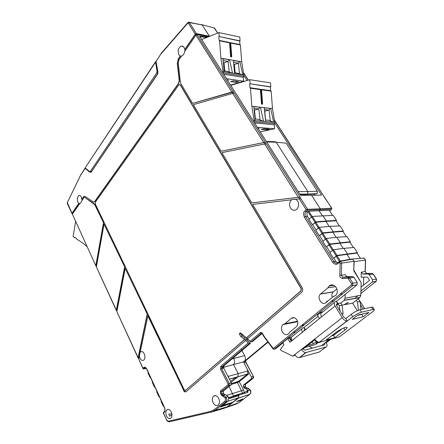 <?xml version="1.0" encoding="UTF-8"?>
<svg xmlns="http://www.w3.org/2000/svg" width="444" height="444" viewBox="0 0 444 444"><rect width="100%" height="100%" fill="white"/><g stroke="black" fill="none" stroke-linecap="round" stroke-linejoin="round"><path stroke-width="0.67" d="M317.36 191.22L286.175 143.146L276.179 142.23L307.853 191.603L317.36 191.22L317.149 193.501L314.502 194.084L314.591 195.227M298.096 191.536L307.853 191.603L307.637 193.923L304.789 194.539L314.502 194.084M326.851 301.082L326.39 301.892M241.908 335.198L243.057 334.909M241.542 334.515L242.147 334.193M85.292 167.999L89.599 171.584L90.337 171.406L156.743 72.877L157.048 71.384L155.567 62.132L85.231 167.721L155.594 61.677M156.011 61.366L155.567 62.132M241.814 397.075L241.464 397.069M240.67 400.566L242.818 398.912L237.634 401.032C235.553 401.887 236.569 401.737 240.67 400.566L241.575 399.872M360.855 293.473L376.24 281.285L376.357 279.048L373.154 274.12L369.269 274.775L372.483 279.737L372.366 281.99L360.928 291.092M225.347 405.405L226.296 404.662M246.315 339.222L247.308 338.367M245.438 336.907L244.533 337.69M326.362 220.995L325.924 221.401L329.154 226.446L325.929 221.401L315.784 222.233L312.326 224.775L315.801 221.861L326.362 220.995L322.938 215.656L326.362 220.995L325.929 221.401L336.053 220.779L336.485 220.379L326.362 220.995M339.399 225.946L336.053 220.779M343.373 230.997L342.929 231.391L332.856 232.212L333.294 231.812L343.373 230.997L340.076 225.913L329.814 226.385L333.294 231.812L329.814 226.385L319.269 227.339L315.767 230.247L319.242 235.764L322.771 232.867L333.294 231.812L332.856 232.212L336.147 237.357L332.856 232.212L322.744 233.233L319.242 235.764M346.348 236.658L342.929 231.391M350.366 241.775L349.916 242.169L339.888 243.195L340.343 242.796L350.366 241.775L347.019 236.613L336.807 237.285L340.343 242.796L336.807 237.285L326.296 238.439L322.738 241.325L326.268 246.931L329.853 244.05L340.343 242.796L339.888 243.195L343.251 248.44L339.888 243.195L329.82 244.405L326.268 246.931M353.402 247.541L349.916 242.169M357.476 252.725L357.015 253.113L347.041 254.357L347.497 253.962L357.476 252.725L354.073 247.486L343.906 248.357L347.497 253.962L343.906 248.357L333.433 249.711L329.825 252.586L333.411 258.28L337.046 255.422L347.497 253.962L347.041 254.357L350.211 259.307L347.041 254.357L337.007 255.761L333.411 258.28M360.484 258.464L357.015 253.113M332.562 215.396L329.198 210.206L319.108 210.761L320.324 209.524M336.485 220.379L333.233 215.373L312.354 216.422L308.907 219.347L312.326 224.775M322.272 215.701L319.108 210.761L322.272 215.701M243.85 75.508L247.103 80.514M274.803 123.127L321.584 195.094L311.583 195.282L320.268 208.802L320.18 209.74L319.108 210.761L308.791 211.183L312.138 216.472M189.122 22.294L202.131 24.931L209.457 36.253M231.002 382.434L238.028 376.712L238.2 373.626L247.741 370.956L247.325 369.314L251.371 377L251.287 378.882L243.495 385.076L243.417 386.929L244.922 388.556L245.699 388.522L248.218 390.365L250.1 389.937C250.866 391.636 250.81 393.045 249.944 394.167L238.123 398.346L239.044 395.049L238.356 394.527L237.446 395.243M251.371 377L253.174 376.44L253.091 378.316L245.299 384.498L245.216 386.352L245.687 387.251L250.355 389.926L248.279 390.487L248.024 390.054L247.819 392.402L239.044 395.049M274.403 120.269L289.815 144M289.777 143.878L290.648 145.277M290.687 145.277L324.098 196.581L289.582 143.862M324.098 196.581L325.041 198.102M331.846 208.253L331.585 209.135L331.846 208.253L323.909 196.587M248.018 339.294L247.18 340.01M241.125 349.006L241.686 350.066M241.93 350.527L244.633 355.633C245.532 357.503 245.621 359.246 244.899 360.867L267.815 341.874M244.55 361.416L244.611 362.265L244.55 361.416L243.712 361.599L244.899 360.867M246.026 360.456L245.66 362.204L243.85 362.72L244.611 362.265M247.325 369.314L243.85 362.72M247.741 370.956L247.569 373.998L238.595 381.235L239.244 381.629L237.479 382.556L242.546 393.04L244.494 392.574L248.024 390.054M244.7 393.345L243.445 389.749L241.669 390.687L232.673 393.506M243.573 385.004L245.593 384.26M243.978 361.188L245.748 360.689L245.66 362.204L253.424 376.44C253.829 376.806 253.718 377.433 253.091 378.316L251.287 378.882M201.881 24.67L214.319 28L201.448 24.564M187.768 22.7L161.694 52.725L161.622 53.241L187.806 23.105L187.917 22.533L188.667 22.211L189.405 22.577L188.306 23.127L195.277 34.16L196.387 33.605L189.405 22.577L202.131 24.931L209.218 35.964L209.834 36.108M266.633 141.925L276.179 142.23L275.108 141.719L266.317 141.431M299.989 194.516L304.789 194.539L304.85 195.36M340.204 261.072L351.815 259.024L352.647 259.196L354.195 261.61L353.751 270.185M363.786 258.153L352.453 258.996M320.379 209.296L320.268 208.802L331.674 208.214L325.086 198.096M353.951 270.207L360.916 282.284M363.736 277.156L363.503 285.165M361.044 287.129L369.597 280.292L367.543 277.112L361.15 277.184L361.299 272.2L362.903 274.092L367.954 274.009L369.269 274.775M372.483 279.737L376.545 279.076L373.343 274.153L371.844 273.365L366.7 273.449L365.107 271.573L365.445 260.084L354.195 261.61M361.299 272.2L365.251 271.528L365.59 260.079L364.169 258.119L365.59 260.101M364.38 258.203L363.014 258.23M330.347 210.323L331.779 208.996M362.903 274.092L366.794 273.449M232.151 358.83L233.81 358.408L233.45 357.725L233.81 358.408C234.898 360.878 234.793 362.926 233.489 364.557C234.793 362.926 234.898 360.878 233.81 358.408L244.633 355.633M238.2 373.626L233.489 364.557L244.305 361.688M233.638 396.425L233.516 396.137M247.819 392.402L247.147 391.863L247.447 390.27M229.232 397.796L238.223 394.999L238.916 395.621L238.184 397.952L227.245 406.809L224.17 408.297L227.245 406.809L238.123 398.346M211.86 411.949L169.397 421.767L211.916 411.938L214.929 410.456L227.245 406.809L238.872 402.725L235.792 404.207L225.757 407.736M201.67 39.505L218.942 32.601L239.793 37.035L240.087 40.876L219.247 36.558L218.942 32.601M236.019 82.406L230.708 81.635L233.394 80.814L238.706 81.596L236.019 82.406L235.925 81.185M227.578 80.342L228.416 80.081L227.306 79.92M222.894 58.491L220.901 58.142L223.055 71.728L224.12 71.895L222.894 58.491L229.504 59.663L222.927 58.769M228.827 59.807L228.049 61.389L223.11 60.534M223.315 62.582L224.103 62.715L224.836 70.973M224.103 62.715L228.049 61.389L229.243 72.061L232.551 73.227L224.12 71.895M229.243 72.061L227.905 71.462L224.042 70.846M229.504 59.663L232.551 73.227L234.626 73.554L233.389 60.345L229.504 59.663M230.597 85.109L243.623 81.208L243.323 77.306L243.906 76.218L243.812 75.003L234.626 73.554M243.812 75.003L241.691 61.816L239.804 61.483L242.807 74.847L239.532 73.698L238.356 63.181L233.605 62.354M230.231 42.618L230.708 43.062L231.768 56.899L231.291 56.449L230.231 42.618L239.927 44.572L239.655 41.031L219.247 36.558M241.691 61.816L240.404 45.011L230.708 43.062M240.404 45.011L239.927 44.572M239.655 41.031L240.087 40.876M229.082 42.385L219.092 40.371L219.575 40.82L229.559 42.829L229.082 42.385M229.559 42.829L230.625 56.693L231.768 56.899M219.092 40.371L218.814 36.724M230.597 56.321L231.291 56.449M220.901 58.142L219.575 40.82M233.416 60.617L239.804 61.483L233.389 60.345M239.127 61.627L238.356 63.181L234.41 64.48L235.131 72.611M234.41 64.48L233.81 64.374M234.543 72.516L239.532 73.698M243.906 76.218L223.149 72.977L223.055 71.728M243.323 77.306L223.732 74.281M243.623 81.208L226.507 78.66M230.963 85.686L231.629 85.143L249.811 79.704L270.518 82.856L270.823 86.841L250.127 83.816L249.811 79.704M266.494 129.815L261.216 129.393L264.136 128.743L269.408 129.171L266.494 129.815L266.422 128.927M258.164 128.571L259.196 128.344L257.953 128.244M253.829 106.482L251.848 106.26L254.14 120.474L255.2 120.568L253.829 106.482L260.4 107.226L253.857 106.699M259.679 107.354L258.841 108.958L254.046 108.43M254.218 110.012L254.556 110.045L255.35 119.031M254.556 110.045L258.841 108.958L260.09 120.063L263.575 121.345L255.2 120.568M260.09 120.063L258.636 119.342L255.067 119.003M260.4 107.226L263.575 121.345L265.634 121.534L264.252 107.664L260.4 107.226M260.278 131.907L274.514 128.766L274.203 124.714L274.842 123.632L274.747 122.372L265.634 121.534M274.747 122.372L272.494 108.597L270.618 108.38L273.748 122.283L270.302 121.018L269.07 110.09L264.469 109.579M261.011 89.305L261.533 89.793L262.632 104.179L262.115 103.674L261.011 89.305L270.64 90.654L270.357 86.974L250.127 83.816M272.494 108.597L271.156 91.137L261.533 89.793M271.156 91.137L270.64 90.654M270.357 86.974L270.823 86.841M259.879 89.144L249.95 87.751L250.466 88.251L260.395 89.633L259.879 89.144M260.395 89.633L261.499 104.04L262.632 104.179M249.95 87.751L249.661 83.955M261.461 103.602L262.115 103.674M251.848 106.26L250.466 88.251M264.274 107.87L270.618 108.38L264.252 107.664M269.902 108.508L269.07 110.09L264.791 111.15L265.567 119.997M265.501 119.991L268.853 120.307L270.302 121.018M274.842 123.632L254.24 121.773L254.14 120.474M274.203 124.714L254.617 122.982M254.24 121.773L254.057 122.094M274.514 128.766L257.392 127.361M87.118 246.731L83.727 243.739L76.468 238.894L76.29 238.289L74.786 237.285L74.714 237.723L75.375 237.679M74.714 237.723L73.094 236.641L75.585 221.55M334.832 337.695L326.129 340.004L336.291 332.24C339.56 329.875 342.668 328.244 345.615 327.345L347.186 327.411C347.336 327.888 346.598 328.76 344.96 330.014L334.832 337.695L333.466 335.403L331.468 335.925M333.566 334.321L334.016 334.987M334.626 333.511L335.059 334.188M303.041 348.995L301.387 349.445C302.691 351.487 304.19 352.525 305.877 352.553L325.89 347.047C327.272 346.409 327.389 344.971 326.246 342.735L324.714 343.151L324.575 344.805L304.767 350.188L303.041 348.995L315.14 339.593M359.024 299.828L364.707 308.691M326.246 342.735L330.802 339.272M358.88 299.661L358.097 298.89M308.952 346.353L312.609 348.068M295.132 355.139L292.74 356.171L294.783 354.584C296.065 356.615 297.552 357.642 299.234 357.659L319.28 352.042L325.89 347.047M291.192 341.214L289.46 338.15L287.795 338.561L282.811 342.596L283.921 344.577L280.364 349.484L280.836 350.327L292.74 356.171M287.795 338.561L289.888 342.257L292.113 340.47C291.009 338.178 291.203 336.724 292.707 336.108L301.881 328.699M303.818 331.091L304.29 330.114L305.2 329.898M292.113 340.47L302.436 332.201C301.287 329.886 301.465 328.432 302.963 327.827L304.196 327.666L305.4 329.737M337.94 303.652L336.619 301.498L335.425 301.62C333.955 302.175 333.849 303.641 335.109 306.01L342.219 317.676C343.65 319.802 345.216 320.912 346.914 321.012L347.264 320.962L345.787 318.553L343.856 317.294L336.746 305.661L336.868 303.974L337.767 303.785M302.436 332.201L321.589 316.844C320.379 314.502 320.513 313.037 322 312.459L334.382 302.458M294.783 354.584L314.774 339.027C316.122 341.097 317.643 342.163 319.33 342.213L352.703 316.783C355.855 314.496 358.785 312.959 361.51 312.171L360.001 309.757L371.511 307.143L372.816 307.248L374.281 309.557M360.411 304.601L363.198 309.035M329.276 339.677L321.406 345.671M371.511 307.143L373.01 309.501L374.303 309.596C374.453 310.062 373.704 310.933 372.05 312.204L367.482 315.651M373.01 309.501L361.51 312.171M345.787 318.553L351.21 314.363C354.351 312.071 357.281 310.539 360.001 309.757M363.259 316.739L368.909 312.454L357.969 315.035L352.292 319.38L363.259 316.739L361.793 314.396L362.298 314.013M357.47 315.418L361.793 314.396M342.435 328.56L333.466 335.403M314.84 339.832L315.296 340.57C316.805 342.64 318.459 343.14 320.252 342.08L319.68 342.158M366.655 316.278L339.272 336.946L320.252 342.08M333.716 335.214L331.718 335.736M332.978 334.77L333.305 335.32M345.354 304.262C346.725 303.946 346.992 303.729 346.159 303.624L344.766 304.229L345.354 304.262M346.453 303.391L348.251 302.686L347.336 302.691L346.453 303.391M231.879 396.975L231.84 396.659L231.879 396.975M296.936 319.974C295.254 317.549 293.412 316.988 291.414 318.281L284.92 323.704L282.917 324.603C281.191 326.612 281.019 329.071 282.401 331.984C284.426 334.904 286.569 335.453 288.839 333.627L289.727 332.162L296.653 326.468C298.068 324.62 298.163 322.455 296.936 319.974M354.001 261.305L352.647 259.196L340.526 261.344L339.405 262.315L339.693 261.161L340.526 261.344L341.63 263.087L340.121 263.453L339.804 275.352C339.716 276.934 340.581 277.983 342.402 278.488L342.94 277.328L341.303 275.369L341.63 263.087L354.001 261.305L353.74 270.607L361.172 282.706L360.806 295.227L345.066 298.251L344.294 300.211L340.764 303.058L342.096 305.222L343.112 313.642L342.108 314.43M342.046 305.139L352.625 303.197L356.371 300.244L357.448 301.964L358.447 310.156L359.185 309.99M352.625 303.197L357.315 310.728M360.806 295.227L359.918 297.436L356.371 300.244M343.112 313.642L341.808 313.941M357.448 301.964L360.023 301.415L358.952 299.706L358.214 299.217L357.487 299.367M345.066 298.251L345.171 294.394L336.447 301.432M360.023 301.415L361.011 309.529M342.096 305.222L339.355 305.805L338.261 304.029L338.311 303.352L340.764 303.058M339.804 275.352L345.704 274.681C345.804 275.841 346.342 276.484 347.33 276.623L342.94 277.328L348.351 277.267L352.625 276.557L347.33 276.623M353.946 277.345L349.683 278.061L352.936 283.211L352.68 285.681L356.932 284.909L357.192 282.456L353.946 277.345L352.625 276.557M356.932 284.909L345.171 294.394M207.082 37.163L199.572 36.186L300.555 195.41L311.583 195.282L320.268 208.802L307.575 209.285L307.487 210.24L306.144 209.668L304.873 210.906C303.396 212.165 303.208 214.23 304.301 217.099L332.65 262.321C334.765 264.53 336.558 264.924 338.017 263.503L339.405 262.315L340.121 263.453M335.547 286.652L327.888 287.834L329.093 286.008C331.629 284.127 333.999 284.637 336.213 287.551C337.718 290.393 337.612 292.951 335.897 295.232L333.266 296.614L334.16 296.414M305.117 347.386L315.484 344.605L317.76 342.857L315.828 343.367L317.183 342.324M316.256 341.708L313.364 343.945L307.559 345.488M339.355 305.805L339.971 310.933M338.311 303.352L336.43 304.861M322.832 311.788L321.123 312.16L317.41 315.162L319.436 318.576M309.179 219.086L307.476 216.383C306.638 214.174 306.787 212.593 307.914 211.638L308.791 211.183M336.874 288.933L333.355 291.83L320.69 293.845L327.888 287.834M333.355 291.83L333.183 291.974C331.834 293.429 331.535 295.243 332.273 297.425M250.083 341.369L251.321 341.88L261.233 333.438L262.326 333.866L262.537 333.561C261.821 332.473 261.039 332.206 260.184 332.761L250.083 341.369L247.552 338.844L301.809 292.196C302.902 290.914 303.019 289.399 302.153 287.645L252.653 204.407L291.503 199.806C289.316 202.198 288.994 204.956 290.537 208.075C292.291 210.467 294.311 210.906 296.586 209.385C298.873 207.004 299.228 204.207 297.647 200.993L295.887 199.284L299.328 198.879L306.144 209.668L307.575 209.285L300.91 198.751L299.328 198.879M320.69 293.845L320.501 294.006C316.428 297.53 321.9 306.188 325.968 302.575L333.266 296.614M229.087 386.463L233.588 396.12L228.666 397.635M222.527 367.604L233.489 364.557L238.184 373.598L238.017 376.684L236.913 377.583L234.504 378.271L230.53 381.507M241.297 334.055L241.697 333.844M196.387 33.605L209.08 36.169L196.248 33.816L195.51 34.182L184.904 49.578L183.977 47.269L181.574 45.943C178.349 47.597 177.439 50.538 178.838 54.762L180.242 56L181.463 56.138M90.493 171.673L91.619 171.351L157.592 73.715M291.619 340.87L289.732 337.54L288.772 338.317M318.059 316.256L303.99 327.6M338.261 304.029L336.591 305.372M312.176 341.897L313.364 343.945M317.532 342.468L317.76 342.857M291.503 199.806L292.402 199.323L296.048 199.267M337.734 262.804L335.786 261.35L333.821 258.23M330.108 252.336L326.679 246.886M323.021 241.075L319.658 235.731M316.045 229.992L312.743 224.747M297.474 325.102L297.796 323.01M282.956 342.851L275.513 348.873L273.793 349.278M300.91 198.751L300.122 197.164L298.546 197.291L299.534 198.857M242.296 335.925L240.626 336.302L244.522 339.499L185.531 390.393L184.204 389.771L95.349 204.112L95.443 202.042L178.677 85.043L179.309 84.549L180.303 85.032L301.099 288.556L300.927 290.831L246.459 337.823L240.47 332.939L239.56 333.35L239.494 334.182L241.164 333.81L242.296 335.925L250.494 343.256L249.406 343.495L248.185 342.99L220.751 366.378L220.54 369.18L228.077 383.993L228.016 384.804L220.391 391.003L220.568 393.606L221.212 394.888L225.053 397.924C225.657 399.367 225.569 400.494 224.792 401.298L213.986 409.845L211.072 411.266L168.831 421.14C167.871 421.267 167.049 420.646 166.356 419.28L163.475 412.987L164.28 412.298C165.218 411.627 165.318 410.062 164.574 407.603L146.786 368.964C145.549 367.121 144.539 366.65 143.745 367.554L142.951 368.62L143.59 369.008M246.459 337.823L247.691 338.728M251.321 341.88L252.386 341.647L262.027 333.466M261.838 333.322L261.25 333.433L260.184 332.761M342.402 278.488L347.819 278.432L348.351 278.754L351.604 283.905L351.498 284.893L273.199 348.496L274.231 349.184L352.625 285.686L357.081 284.771M302.148 325.28L302.353 326.44M284.92 323.704L297.502 321.267M82.04 200.216L81.296 196.992C80.669 195.754 79.903 195.266 79.01 195.527C77.245 196.831 76.845 199.012 77.817 202.064L79.004 203.324L72.15 213.275L72.433 214.136M78.799 203.335L71.961 213.27L67.338 202.603L81.213 173.92M72.222 213.675L71.961 213.27M72.389 214.197L95.91 265.928L72.389 214.197L79.687 203.63L80.264 203.48L83.633 197.907L84.155 197.452L84.976 197.552L94.644 204.523L103.652 222.932L94.85 204.518L94.245 203.757L84.56 197.386M148.296 372.671L148.141 373.043M150.577 377.628L150.139 377.666L150.438 377.328M152.592 382.012L152.436 382.373M154.895 387.007L154.457 387.057L154.762 386.724M156.948 391.469L156.782 391.819M159.268 396.509L158.835 396.57L159.141 396.237M161.355 401.037L161.183 401.382M163.697 406.127L163.264 406.193L163.575 405.872M169.558 421.778L169.081 421.789M220.879 406.915L231.962 403.141M232.601 402.32L222.722 405.328L220.585 407.009L227.983 401.171L238.184 397.952M231.901 403.024L228.582 404.134M238.916 395.621L229.742 398.49L228.605 397.952L227.983 401.171M223.671 368.098L221.645 368.603L221.75 367.01L224.015 366.311L223.487 367.188L222.527 367.488L222.627 368.115L223.671 368.098L228.51 377.317M227.755 375.724L228.366 376.346L228.749 378.016M224.015 366.311L223.121 366.494L250.494 343.256M300.122 197.164L197.031 34.632L208.319 36.691M233.5 91.93L192.585 103.397L180.825 83.616L180.408 82.301L178.205 62.765L178.877 59.89L181.607 56.038C183.183 55.439 184.199 53.929 184.66 51.51L195.926 35.187L231.846 92.052L233.283 91.902M197.031 34.632L195.926 35.187M195.277 34.16L184.698 49.528M161.266 53.302L156.138 61.461L161.566 52.88M157.392 74.109L91.347 171.845L157.431 74.376L157.825 71.229L156.022 61.633L157.703 71.373M91.619 171.351L91.347 171.845L90.321 171.728L89.799 172.167L91.353 172.106M85.22 167.926L85.143 168.387L89.799 172.167M289.732 337.54L291.569 337.09M307.681 327.994L303.807 331.013M124.786 267.133L104.018 224.126L124.786 267.133L116.533 310.073L116.927 311.333M147.325 314.28L125.186 268.42L147.325 314.28L138.328 357.625L138.761 358.98M140.154 352.259L139.361 356.077L139.954 358.158C141.12 360.334 142.407 360.961 143.817 360.04C145.116 358.536 145.271 356.476 144.272 353.851C143.179 351.798 141.952 351.132 140.593 351.853L140.154 352.259L147.969 315.629L183.688 390.343L185.775 391.869M185.398 390.481L244.727 339.449L248.185 342.99M246.67 337.779L301.093 290.831L301.31 288.517L180.514 85.059L179.726 84.549M266.161 143.85L264.657 143.989L298.329 197.297L251.77 202.919L298.546 197.291M234.132 93.246L232.695 93.39L263.736 142.535L221.045 151.254L263.952 142.546L264.846 143.95M93.889 202.081L94.838 201.559L178.754 83.367L179.426 80.525L177.472 63.22L178.477 58.913L180.464 56.027M82.018 198.956L83.389 196.958L84.527 196.181M96.481 266.317L96.071 265.434L103.652 222.932M79.859 203.613L79.004 203.324M171.845 413.975L168.731 414.019L169.741 416.211L171.939 414.757M171.24 412.049C172.244 414.574 172.172 416.6 171.012 418.126C169.442 419.303 167.949 418.603 166.533 416.034C165.501 413.347 165.634 411.277 166.944 409.818C168.481 408.869 169.913 409.612 171.24 412.049M213.159 402.791C211.993 400.011 212.132 397.802 213.564 396.153C215.373 394.955 217.072 395.693 218.664 398.368C219.78 400.954 219.725 403.102 218.492 404.811C216.644 406.31 214.863 405.638 213.159 402.791M145.638 367.893L144.661 368.104L143.784 368.953L146.254 368.448L143.784 368.953L142.99 368.281L138.75 359.024L139.361 356.077M164.263 411.621L163.287 413.009L166.356 419.28M228.605 397.952L228.161 396.708L226.163 397.341C226.945 399.162 226.878 400.638 225.957 401.781L238.001 398.113M220.54 369.18L221.645 368.603L229.193 383.411L231.219 382.856L228.488 377.217M220.751 366.378L221.75 366.999L249.406 343.495L221.75 366.999L223.782 366.511L223.487 367.188M184.904 49.578L184.915 51.138M157.431 74.376C157.842 73.787 157.975 72.738 157.825 71.229M96.071 265.434L96.12 265.934M124.581 267.155L116.334 310.101L96.47 267.144M96.42 266.644L104.018 224.126M116.689 310.817L116.334 310.101M147.119 314.313L138.128 357.664L116.961 311.871M116.916 311.377L125.186 268.42M138.473 358.358L138.128 357.664M142.951 368.62L138.75 359.024M147.763 315.662L183.688 390.343M245.626 340.504L186.136 391.652C185.176 392.257 184.293 391.841 183.477 390.398M298.329 197.297L299.911 197.169M251.77 202.919L221.867 152.631L264.657 143.989M265.457 142.407L263.952 142.546M263.736 142.535L265.24 142.396M221.045 151.254L193.345 104.667L232.695 93.39M231.846 92.052L192.585 103.397M177.472 63.22L178.26 58.874L180.242 56M177.256 63.187L179.209 80.497L178.544 83.339L94.633 201.565L94.117 202.014L93.24 201.915L85.204 196.426L84.171 196.27M81.818 198.951L83.972 196.276M103.452 222.944L95.871 265.451M96.237 266.189L95.91 265.928M168.731 414.019L169.741 416.211M231.219 382.856L231.113 384.82L223.399 391.07L223.293 393.007L223.726 393.872L224.803 394.688L225.574 394.666L228.161 396.708M228.077 383.993L229.193 383.411L229.037 385.425L231.063 384.865M240.626 336.302L239.494 334.182M241.064 333.372L241.164 333.81M221.212 394.888L221.739 394.516L222.821 395.343L223.099 396.398M220.391 391.003L221.423 391.597L221.273 393.578L220.568 393.606M316.45 193.845L299.822 194.25M90.337 171.406L91.558 171.423M156.743 72.877L157.748 73.021M157.048 71.384L157.72 71.478M329.742 211.055L330.136 210.523L329.703 210.989M307.476 216.383L305.572 216.444C304.662 214.691 304.806 213.103 305.999 211.683L307.487 210.24L331.585 209.135L330.103 210.523L329.431 210.573M251.21 378.954L253.296 378.005M268.065 342.207L245.787 360.656L243.989 361.161M233.533 395.887L242.546 393.04L242.957 393.867M237.945 376.79L247.486 374.076L248.141 374.475L239.244 381.629L243.445 389.749M238.595 381.235L237.512 381.807L237.479 382.556L231.38 384.387M248.94 372.377L248.141 374.475M245.699 388.522L247.796 388.012M246.947 388.028L244.922 388.556M243.417 386.929L245.216 386.352L245.687 387.251L243.85 387.767M243.445 72.727L248.285 80.159M214.019 27.711L217.643 33.1M366.439 273.426L365.251 271.489M371.844 273.365L367.954 274.009M376.312 281.224L372.222 282.123M355.611 297.619L357.942 295.776M237.534 381.79L231.452 383.61L238.617 381.23L247.569 373.998L238.028 376.712M249.972 394.144L238.872 402.725M250.244 389.904L247.885 388.023M334.532 334.593L333.855 334.77M303.879 330.447L304.29 330.114M303.785 327.633L305.111 329.92M342.219 317.676L314.774 339.027M321.589 316.844L335.109 306.01M299.583 357.598L306.227 352.492M336.469 304.29L336.868 303.974M336.241 301.454L337.684 303.801M351.21 314.363L352.703 316.783M343.734 327.988L344.96 330.014M291.414 318.281L294.328 317.726M359.684 297.641L344.094 300.394M351.604 283.905L352.936 283.211L357.192 282.456M347.819 278.432L348.351 277.267L349.683 278.061L348.351 278.754M338.017 263.503L338.078 262.548L339.405 261.411M337.007 255.761L340.354 261.044M333.433 249.711L337.046 255.422M329.82 244.405L333.216 249.772M326.296 238.439L329.853 244.05M322.744 233.233L326.079 238.495M319.269 227.339L322.771 232.867M315.784 222.233L319.053 227.395M312.354 216.422L315.801 221.861M304.873 210.906L305.999 211.683L307.914 211.638M273.066 348.923L273.199 348.496L264.113 336.302L262.537 333.561M331.23 301.359L334.149 300.688M199.867 36.652L206.26 37.479M351.498 284.893L352.625 285.686L274.231 349.184L273.043 348.895L263.969 336.707L264.113 336.302M336.141 256.21L339.416 261.388M337.84 262.731C336.374 263.531 335.081 263.17 333.96 261.644L335.786 261.35M332.573 250.161L336.186 255.872M328.96 244.849L332.412 250.305M325.441 238.883L328.993 244.5M321.894 233.672L325.28 239.027M318.42 227.778L321.917 233.311M314.94 222.672L318.265 227.927M311.516 216.855L314.957 222.294M307.947 211.605L311.361 217.005M304.301 217.099L305.572 216.444L333.96 261.644L332.65 262.321M262.326 333.866L263.414 335.842L263.625 335.536M263.991 336.735L263.414 335.842M301.609 325.419L304.556 324.658M231.474 397.103L231.435 396.781M227.001 395.193L232.656 393.478M237.929 376.762L229.354 379.204M224.17 408.297L212.787 411.677M214.985 410.445L225.807 401.914L224.792 401.298M229.049 397.857L229.742 398.49M238.184 373.598L228.366 376.346M196.248 33.816L196.764 34.632M85.365 168.06L81.258 174.237L85.07 168.115M116.983 311.044L116.533 310.073M138.817 358.691L138.328 357.625M232.062 92.075L232.867 93.345M240.337 332.872L240.026 332.939M81.013 174.276L67.338 202.603M67.272 202.353L67.349 203.197M72.5 214.036L72.15 213.275M145.421 367.799L144.661 368.104L143.745 367.554M150.211 377.539L148.068 372.888M154.534 386.935L152.364 382.223M158.908 396.448L156.715 391.675M163.342 406.077L161.117 401.248M164.28 412.298L164.546 411.383M166.239 419.447C167.033 421.073 168.082 421.844 169.397 421.767L168.831 421.14M213.986 409.845L214.929 410.456L211.666 411.943L211.072 411.266M195.51 34.182L196.048 35.037M187.806 23.105L188.306 23.127M161.35 53.613L161.622 53.241M81.074 174.542L81.258 174.237M240.692 333.1L239.56 333.35L240.692 333.1M145.543 367.843L144.766 368.015C145.693 367.704 146.326 368.087 146.675 369.164L146.786 368.964M164.574 407.603L164.458 407.781C165.002 409.035 165.046 410.217 164.596 411.333M228.099 396.581L225.053 397.924M228.016 384.804L229.037 385.425L221.423 391.597L223.449 391.025M225.574 394.666L223.615 395.315L226.096 397.214L224.991 397.802M224.803 394.688L222.821 395.343L223.615 395.315L223.154 396.392M221.739 394.516L223.726 393.872M223.293 393.007L221.273 393.578M316.988 193.634L307.481 194.056M307.376 194.122L299.722 194.1M90.038 171.667L91.203 171.684M237.634 401.032L242.174 399.694M298.607 205.322L298.557 203.496M274.353 119.98L289.943 143.917M245.471 386.347L245.299 384.498L243.495 385.076M245.915 362.215L253.424 376.44M243.401 72.455L248.396 80.125M363.02 258.225L363.353 257.947M373.343 274.153L372.255 273.421M376.545 279.076L376.24 281.285L372.366 281.99M250.355 389.926C251.121 391.669 250.982 393.084 249.944 394.167L238.35 398.135M246.747 388.039L245.943 387.246M214.552 28.161L217.749 33.061M299.234 357.659L305.877 352.553M346.914 321.012L319.33 342.213M344.294 300.211L359.918 297.436M333.788 285.303L329.093 286.008M342.74 293.728L339.838 294.366M296.148 199.439L292.402 199.323M333.183 291.974L320.501 294.006M251.304 341.88L261.233 333.438M295.743 331.796L292.796 332.578M297.624 321.695L282.917 324.603M232.306 402.664L222.178 406.032M238.017 376.684L229.326 379.154M156.016 61.611L156.094 61.083M80.003 195.56L79.01 195.527M67.294 203.457L71.906 213.525M142.069 351.615L140.593 351.853M168.559 409.424L166.944 409.818M215.723 395.632L213.564 396.153M150.139 377.666L147.996 373.016M154.457 387.057L152.292 382.351M158.835 396.57L156.638 391.797M163.264 406.193L161.039 401.365M163.353 412.393L163.287 413.009M214.929 410.456L225.752 401.925L227.955 401.198M228.943 397.88L228.46 397.424M183.078 46.304L181.574 45.943M96.431 266.6L96.109 265.912M223.399 391.07L221.378 391.608L228.993 385.431L231.113 384.82M164.458 407.781L146.675 369.164M96.459 267.122L116.367 310.578M116.95 311.849L138.151 358.136"/></g></svg>
